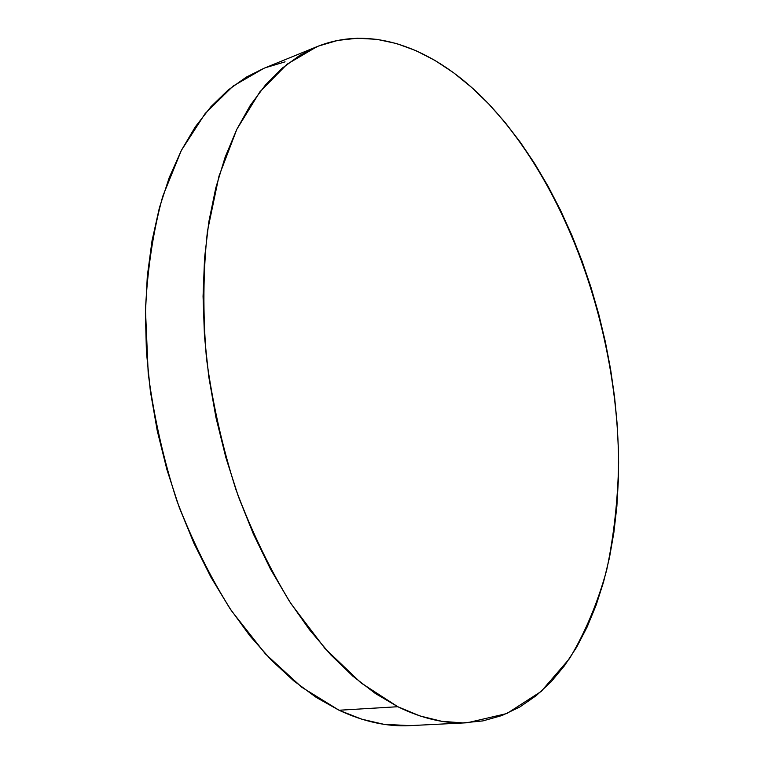 <?xml version="1.0" encoding="UTF-8"?>
<svg xmlns="http://www.w3.org/2000/svg" width="764" height="764" viewBox="0 0 764 764"><rect width="100%" height="100%" fill="white"/><g stroke="black" fill="none" stroke-linecap="round" stroke-linejoin="round"><path stroke-width="1.15" d="M316.974 46.661L263.781 68.368L233.106 86.074L205.21 113.454L181.355 150.403L162.742 196.329C153.22 231.005 147.462 268.813 145.466 309.754L148.197 373.204C153.86 416.552 163.391 459.011 176.79 500.592C192.194 540.816 210.406 577.527 231.435 610.742L265.394 653.879L301.77 687.237L339.054 710.243L397.796 706.719L360.98 682.892L324.872 648.359L290.988 603.703C269.921 569.323 251.585 531.324 235.961 489.705C222.305 446.701 212.459 402.819 206.433 358.058C202.766 313.698 203.1 271.411 207.436 231.215L218.972 176.15L236.84 129.269L259.941 91.756L287.063 64.205L316.974 46.661C374.637 23.369 438.192 50.835 488.549 103.77C568.808 189.625 617.684 331.805 618.62 462.86C617.847 500.124 613.874 535.851 606.692 570.03C597.629 602.911 585.214 632.468 569.438 658.702L541.198 691.42L506.914 713.519L467.32 722.763C445.25 723.986 422.081 718.637 397.796 706.719L339.054 710.243C363.702 721.751 387.329 726.879 409.943 725.638L467.148 722.773M410.115 725.628L383.862 724.31L361.687 719.172L339.054 710.243L316.248 697.427L293.577 680.714L271.354 660.153L249.933 635.887L229.677 608.115L210.921 577.173L194.008 543.452L179.253 507.43L166.924 469.659L157.241 430.734L150.374 391.273L146.421 351.937L145.408 313.345L147.309 276.11L152.026 240.755L159.389 207.789L169.226 177.611L181.288 150.537L195.307 126.824L211.007 106.635L228.121 90.047L246.342 77.088L263.857 68.34M265.414 67.719L285.077 61.846M488.549 103.77L504.861 122.154L520.274 142.19L534.743 163.697L548.189 186.492L560.585 210.415L571.873 235.312L582.025 261.021L591.002 287.417L598.785 314.338L605.317 341.661L610.589 369.241L614.562 396.946L617.207 424.641L618.496 452.173L618.391 479.391L616.882 506.16L613.912 532.298L609.481 557.644L603.55 582.015L596.111 605.203L587.144 626.996L576.648 647.194L564.625 665.549L551.092 681.813L536.099 695.746L519.682 707.072L501.929 715.543L482.934 720.901L462.85 722.906L441.821 721.321L420.066 715.983L397.796 706.719L375.296 693.454L352.853 676.15L330.802 654.863L309.468 629.737L289.231 601.001L270.418 568.96L253.4 534.065L238.463 496.791L225.905 457.712L215.945 417.469L208.763 376.709L204.456 336.112L203.062 296.346L204.561 258.012L208.849 221.694L215.792 187.887L225.179 157.021L236.773 129.412L250.334 105.308L265.566 84.871L282.202 68.187L299.966 55.256L318.569 46.031L337.764 40.406L357.313 38.238L377.005 39.356L396.64 43.577L416.036 50.691L435.06 60.48L453.558 72.733L471.417 87.23L488.549 103.77"/></g></svg>
